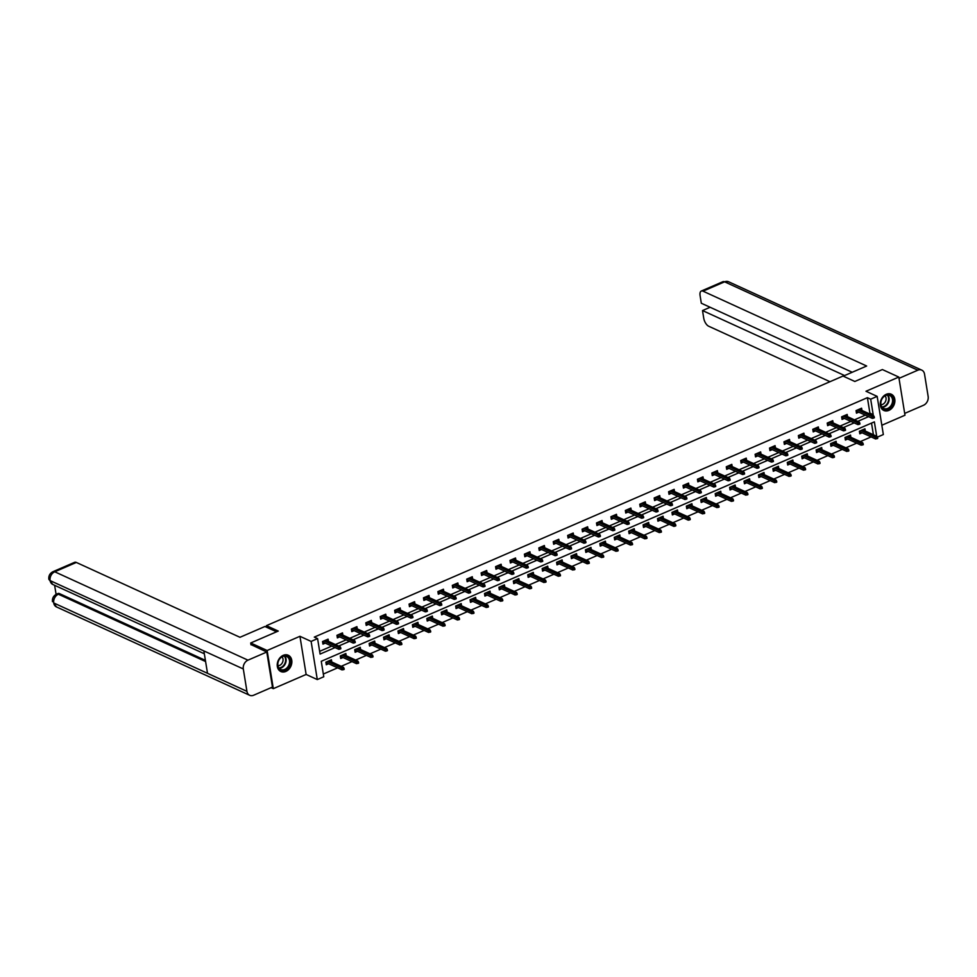 <?xml version="1.0" encoding="UTF-8"?>
<svg xmlns="http://www.w3.org/2000/svg" width="977" height="977" viewBox="0 0 977 977"><rect width="100%" height="100%" fill="white"/><g stroke="black" fill="none" stroke-linecap="round" stroke-linejoin="round"><path stroke-width="1.47" d="M285.858 671.431A8.94 6.937 114.6 0 0 291.757 663.261A8.94 6.937 114.6 0 0 288.264 655.249A8.94 6.937 114.6 0 0 283.245 655.335A8.94 6.937 114.6 0 0 277.334 663.505A8.94 6.937 114.6 0 0 280.826 671.517A8.94 6.937 114.6 0 0 285.858 671.431M888.875 410.389A8.94 6.937 114.6 0 0 894.785 402.219A8.94 6.937 114.6 0 0 891.293 394.219A8.94 6.937 114.6 0 0 886.261 394.305A8.94 6.937 114.6 0 0 880.35 402.475A8.94 6.937 114.6 0 0 883.843 410.474A8.94 6.937 114.6 0 0 888.875 410.389M876.699 436.267L874.366 421.869L321.262 661.295L323.766 676.768L317.293 679.565L311.113 641.413L317.586 638.604L320.09 654.077L335.062 647.592M271.13 687.661L273.316 688.663L306.131 674.46L317.293 679.565M881.84 425.251L904.983 415.225L898.803 377.061L865.988 391.264L877.163 396.381L883.342 434.545L877.407 437.11M323.326 674.032L337.602 667.853M341.193 666.302L352.013 661.612M355.616 660.061L366.436 655.372M370.039 653.821L380.859 649.131M384.45 647.58L395.282 642.89M398.872 641.339L409.693 636.65M413.295 635.087L424.116 630.409M427.706 628.846L438.539 624.169M442.129 622.605L452.949 617.928M456.552 616.365L467.372 611.675M470.963 610.124L481.795 605.435M485.386 603.884L496.206 599.194M499.809 597.643L510.629 592.954M514.22 591.403L525.052 586.713M528.642 585.162L539.475 580.472M543.065 578.921L553.886 574.232M557.488 572.669L568.309 567.991M571.899 566.428L582.732 561.751M586.322 560.187L597.142 555.51M600.745 553.947L611.565 549.257M615.156 547.706L625.988 543.017M629.579 541.466L640.399 536.776M644.002 535.225L654.822 530.535M658.413 528.984L669.245 524.295M672.835 522.744L683.656 518.054M687.258 516.503L698.079 511.814M701.669 510.25L712.502 505.573M716.092 504.01L726.925 499.332M730.515 497.769L741.335 493.092M744.938 491.529L755.758 486.839M759.349 485.288L770.181 480.599M773.772 479.048L784.592 474.358M788.195 472.807L799.015 468.117M802.606 466.566L813.438 461.877M817.028 460.326L827.849 455.636M831.451 454.085L842.272 449.396M845.862 447.832L856.695 443.155M860.285 441.592L871.105 436.914M250.991 644.808L250.698 642.988L267.136 650.499L273.316 688.663M250.698 642.988L278.25 631.069L266.416 625.659L843.004 376.06L854.826 381.47L882.378 369.55L898.803 377.061M266.416 625.659L266.684 627.295M873.414 434.765L871.521 423.102M865.292 431.052L864.938 428.818L859.394 431.223L859.809 433.8L862.117 432.799M850.882 437.293L850.515 435.07L844.971 437.464L845.386 440.041L847.706 439.039M836.459 443.534L836.092 441.311L830.548 443.705L830.963 446.281L833.283 445.28M822.036 449.774L821.681 447.551L816.137 449.945L816.552 452.522L818.86 451.521M807.613 456.015L807.258 453.792L801.714 456.186L802.129 458.775L804.45 457.761M793.202 462.255L792.836 460.033L787.291 462.439L787.706 465.015L790.027 464.014M778.779 468.496L778.425 466.273L772.868 468.679L773.296 471.256L775.604 470.255M764.356 474.749L764.002 472.514L758.457 474.92L758.873 477.497L761.193 476.495M749.945 480.989L749.579 478.754L744.034 481.16L744.45 483.737L746.77 482.736M735.522 487.23L735.156 484.995L729.611 487.401L730.039 489.978L732.347 488.976M721.099 493.47L720.745 491.236L715.201 493.641L715.616 496.218L717.936 495.217M706.689 499.711L706.322 497.488L700.778 499.882L701.193 502.459L703.513 501.457M692.266 505.952L691.899 503.729L686.355 506.123L686.77 508.699L689.09 507.698M677.843 512.192L677.488 509.97L671.944 512.363L672.359 514.94L674.667 513.939M663.432 518.433L663.065 516.21L657.521 518.604L657.936 521.193L660.257 520.179M649.009 524.673L648.643 522.451L643.098 524.857L643.513 527.433L645.834 526.432M634.586 530.914L634.232 528.691L628.687 531.097L629.103 533.674L631.411 532.673M620.163 537.167L619.809 534.932L614.264 537.338L614.68 539.915L617 538.913M605.752 543.407L605.386 541.173L599.841 543.578L600.257 546.155L602.577 545.154M591.329 549.648L590.975 547.413L585.418 549.819L585.846 552.396L588.154 551.394M576.906 555.889L576.552 553.654L571.008 556.06L571.423 558.636L573.743 557.635M562.496 562.129L562.129 559.906L556.585 562.3L557 564.877L559.32 563.876M548.073 568.37L547.706 566.147L542.162 568.541L542.589 571.118L544.897 570.116M533.65 574.61L533.295 572.388L527.751 574.781L528.166 577.358L530.487 576.357M519.239 580.851L518.872 578.628L513.328 581.022L513.743 583.611L516.064 582.597M504.816 587.092L504.45 584.869L498.905 587.275L499.32 589.852L501.641 588.85M490.393 593.332L490.039 591.109L484.494 593.515L484.91 596.092L487.218 595.091M475.982 599.573L475.616 597.35L470.071 599.756L470.487 602.333L472.807 601.331M461.559 605.825L461.193 603.591L455.648 605.996L456.064 608.573L458.384 607.572M447.136 612.066L446.782 609.831L441.238 612.237L441.653 614.814L443.961 613.812M432.713 618.307L432.359 616.072L426.815 618.478L427.23 621.054L429.55 620.053M418.303 624.547L417.936 622.325L412.392 624.718L412.807 627.295L415.127 626.294M403.88 630.788L403.525 628.565L397.969 630.959L398.396 633.536L400.704 632.534M389.457 637.028L389.102 634.806L383.558 637.199L383.973 639.776L386.294 638.775M375.046 643.269L374.68 641.046L369.135 643.44L369.55 646.029L371.871 645.015M360.623 649.51L360.257 647.287L354.712 649.681L355.139 652.27L357.448 651.268M346.2 655.75L345.846 653.528L340.301 655.933L340.717 658.51L343.037 657.509M331.789 661.991L331.423 659.768L325.878 662.174L326.294 664.751L328.614 663.749M868.883 413.589L869.909 413.149L867.405 397.676L314.301 637.102L317.586 638.604M319.65 651.341L331.777 646.09M335.38 644.539L346.2 639.85M349.79 638.299L360.623 633.609M364.213 632.058L375.034 627.368M378.636 625.817L389.457 621.128M393.047 619.577L403.88 614.887M407.47 613.336L418.29 608.647M421.893 607.083L432.713 602.406M436.304 600.843L447.136 596.165M450.727 594.602L461.547 589.925M465.15 588.362L475.97 583.672M479.56 582.121L490.393 577.431M493.983 575.88L504.816 571.191M508.406 569.64L519.227 564.95M522.829 563.399L533.65 558.71M537.24 557.159L548.073 552.469M551.663 550.918L562.483 546.228M566.086 544.665L576.906 539.988M580.497 538.425L591.329 533.747M594.92 532.184L605.74 527.507M609.343 525.944L620.163 521.254M623.753 519.703L634.586 515.013M638.176 513.462L648.997 508.773M652.599 507.222L663.42 502.532M667.01 500.981L677.843 496.292M681.433 494.741L692.266 490.051M695.856 488.5L706.676 483.81M710.279 482.247L721.099 477.57M724.69 476.007L735.522 471.329M739.113 469.766L749.933 465.089M753.536 463.525L764.356 458.836M767.946 457.285L778.779 452.595M782.369 451.044L793.19 446.355M796.792 444.804L807.613 440.114M811.203 438.563L822.036 433.873M825.626 432.322L836.446 427.633M840.049 426.082L850.869 421.392M854.472 419.829L865.292 415.152M861.958 410.425L861.592 408.191L856.047 410.596L856.463 413.173L858.783 412.172M847.535 416.666L847.169 414.443L841.624 416.837L842.052 419.414L844.36 418.412M833.112 422.907L832.758 420.684L827.214 423.078L827.629 425.654L829.949 424.653M818.702 429.147L818.335 426.925L812.791 429.318L813.206 431.895L815.526 430.894M804.279 435.388L803.912 433.165L798.368 435.559L798.783 438.148L801.103 437.134M789.856 441.628L789.501 439.406L783.957 441.812L784.372 444.388L786.68 443.387M775.445 447.869L775.079 445.646L769.534 448.052L769.949 450.629L772.27 449.628M761.022 454.122L760.656 451.887L755.111 454.293L755.526 456.87L757.847 455.868M746.599 460.362L746.245 458.128L740.7 460.533L741.116 463.11L743.424 462.109M732.176 466.603L731.822 464.368L726.277 466.774L726.693 469.351L729.013 468.349M717.765 472.844L717.399 470.609L711.854 473.015L712.27 475.591L714.59 474.59M703.342 479.084L702.988 476.861L697.431 479.255L697.859 481.832L700.167 480.831M688.919 485.325L688.565 483.102L683.021 485.496L683.436 488.073L685.756 487.071M674.509 491.565L674.142 489.343L668.598 491.736L669.013 494.313L671.333 493.312M660.086 497.806L659.719 495.583L654.175 497.977L654.602 500.566L656.91 499.552M645.663 504.047L645.308 501.824L639.764 504.217L640.179 506.807L642.5 505.805M631.252 510.287L630.886 508.064L625.341 510.47L625.756 513.047L628.077 512.046M616.829 516.528L616.463 514.305L610.918 516.711L611.333 519.288L613.654 518.286M602.406 522.78L602.052 520.546L596.507 522.951L596.923 525.528L599.231 524.527M587.995 529.021L587.629 526.786L582.084 529.192L582.5 531.769L584.82 530.767M573.572 535.262L573.206 533.027L567.661 535.433L568.077 538.009L570.397 537.008M559.149 541.502L558.795 539.28L553.238 541.673L553.666 544.25L555.974 543.249M544.726 547.743L544.372 545.52L538.828 547.914L539.243 550.491L541.563 549.489M530.316 553.983L529.949 551.761L524.405 554.154L524.82 556.731L527.14 555.73M515.893 560.224L515.538 558.001L509.982 560.395L510.409 562.984L512.717 561.97M501.47 566.465L501.116 564.242L495.571 566.636L495.986 569.225L498.307 568.211M487.059 572.705L486.693 570.483L481.148 572.888L481.563 575.465L483.884 574.464M472.636 578.946L472.27 576.723L466.725 579.129L467.153 581.706L469.461 580.704M458.213 585.199L457.859 582.964L452.314 585.37L452.73 587.946L455.05 586.945M443.802 591.439L443.436 589.204L437.891 591.61L438.307 594.187L440.627 593.186M429.379 597.68L429.013 595.445L423.468 597.851L423.884 600.428L426.204 599.426M414.956 603.92L414.602 601.685L409.058 604.091L409.473 606.668L411.781 605.667M400.546 610.161L400.179 607.938L394.635 610.332L395.05 612.909L397.37 611.907M386.123 616.402L385.756 614.179L380.212 616.572L380.627 619.149L382.947 618.148M371.7 622.642L371.345 620.419L365.789 622.813L366.216 625.39L368.524 624.388M357.277 628.883L356.923 626.66L351.378 629.054L351.793 631.643L354.114 630.629M342.866 635.123L342.5 632.901L336.955 635.306L337.37 637.883L339.691 636.882M328.443 641.364L328.089 639.141L322.532 641.547L322.96 644.124L325.268 643.122M306.131 674.46L299.939 636.296L267.136 650.499M299.939 636.296L311.113 641.413M867.405 397.676L870.69 399.178L877.163 396.381M872.168 415.091L873.194 414.651L870.69 399.178M338.665 646.041L349.485 641.352M353.076 639.801L363.908 635.111M367.499 633.56L378.319 628.87M381.922 627.319L392.742 622.63M396.332 621.079L407.165 616.389M410.755 614.838L421.575 610.149M425.178 608.586L435.998 603.908M439.589 602.345L450.421 597.668M454.012 596.104L464.844 591.427M468.435 589.864L479.255 585.186M482.858 583.623L493.678 578.934M497.269 577.383L508.101 572.693M511.692 571.142L522.512 566.452M526.115 564.901L536.935 560.212M540.525 558.661L551.358 553.971M554.948 552.42L565.768 547.731M569.371 546.18L580.191 541.49M583.782 539.927L594.614 535.249M598.205 533.686L609.025 529.009M612.628 527.446L623.448 522.768M627.039 521.205L637.871 516.515M641.462 514.964L652.294 510.275M655.885 508.724L666.705 504.034M670.307 502.483L681.128 497.794M684.718 496.243L695.551 491.553M699.141 490.002L709.961 485.313M713.564 483.762L724.384 479.072M727.975 477.509L738.807 472.831M742.398 471.268L753.218 466.591M756.821 465.028L767.641 460.35M771.232 458.787L782.064 454.097M785.655 452.546L796.475 447.857M800.078 446.306L810.898 441.616M814.488 440.065L825.321 435.376M828.911 433.825L839.744 429.135M843.334 427.584L854.154 422.894M857.757 421.343L868.577 416.654M869.909 413.149L873.194 414.651M856.218 411.659L856.084 410.584M856.609 410.352L856.255 411.635L856.951 411.341M856.756 411.244L872.29 418.351L871.997 416.495L857.611 409.925M873.279 417.142L873.45 418.168L874.378 417.765L874.207 416.739L871.997 416.495L873.658 415.775L859.271 409.204M872.29 418.351L873.45 418.168M874.207 416.739L873.658 415.775M860.297 431.968L859.565 432.286L859.43 431.211M876.796 438.795L877.712 438.392L877.554 437.366L875.636 438.978L875.331 437.122L876.992 436.401L862.618 429.831M876.625 437.769L860.957 430.552M859.943 430.979L859.601 432.261M875.636 438.978L860.09 431.871M876.992 436.401L877.554 437.366M882.952 397.431A7.743 6.009 -65.4 0 1 891.879 396.283A7.743 6.009 -65.4 0 1 891.134 406.786A7.743 6.009 -65.4 0 1 882.207 407.922A7.743 6.009 -65.4 0 1 882.952 397.431M890.511 406.285A7.169 5.557 114.6 0 0 889.693 395.441A7.169 5.557 114.6 0 0 882.915 397.627A7.169 5.557 114.6 0 0 883.733 408.471A7.169 5.557 114.6 0 0 890.511 406.285M880.973 404.686A5.105 3.957 114.6 0 0 884.612 402.842A5.105 3.957 114.6 0 0 885.028 395.832M883.342 410.181L883.159 410.096A8.878 6.9 114.6 0 0 883.342 410.181A8.878 6.9 114.6 0 0 891.745 407.482A8.878 6.9 114.6 0 0 890.743 394.024A8.878 6.9 114.6 0 0 890.511 393.926L890.743 394.024M279.923 658.461A7.743 6.009 -65.4 0 1 288.862 657.326A7.743 6.009 -65.4 0 1 288.117 667.816A7.743 6.009 -65.4 0 1 279.178 668.964A7.743 6.009 -65.4 0 1 279.923 658.461M287.482 667.328A7.169 5.557 114.6 0 0 286.676 656.471A7.169 5.557 114.6 0 0 279.898 658.657A7.169 5.557 114.6 0 0 280.717 669.501A7.169 5.557 114.6 0 0 287.482 667.328M277.957 665.716A5.105 3.957 114.6 0 0 281.596 663.884A5.105 3.957 114.6 0 0 281.999 656.874M280.106 671.114A8.878 6.9 114.6 0 0 280.326 671.223A8.878 6.9 114.6 0 0 288.728 668.512A8.878 6.9 114.6 0 0 287.714 655.066A8.878 6.9 114.6 0 0 287.494 654.969M843.212 376.157L866.66 366.021L703.013 291.17A6.876 3.285 -113.4 0 0 701.291 291.048A6.876 3.285 -113.4 0 0 700.082 295.555L701.315 303.236L852.225 372.261M921.775 370.136A7.047 5.471 114.6 0 0 917.818 370.198L724.604 281.828A6.876 3.285 -113.4 0 0 722.87 281.706L728.561 281.755L921.775 370.136A7.047 5.471 114.6 0 1 924.523 374.081L928.15 396.467A7.047 5.471 114.6 0 1 923.497 405.272L904.69 413.405M917.818 370.198L899.011 378.343M710.12 307.267L702.512 310.564L703.745 318.246A6.876 3.285 -113.4 0 0 708.691 326.233L829.974 381.702M702.512 310.564L844.616 375.559M276.54 631.801L264.938 626.489L239.976 637.297L76.34 562.447L54.749 571.789L247.963 660.159L266.782 652.025L250.955 644.539M247.963 660.159A7.047 5.471 114.6 0 0 243.31 668.964L203.875 650.926L207.503 673.312L246.937 691.35L243.31 668.964M246.937 691.35A7.047 5.471 114.6 0 0 249.685 695.294A7.047 5.471 114.6 0 0 253.641 695.233L272.461 687.087L266.782 652.025M54.627 585.308L56.092 594.37M53.027 571.667C49.876 573.279 48.484 575.819 48.85 579.288L50.096 580.594A7.047 5.471 114.6 0 1 54.749 571.789A6.876 3.285 -113.4 0 0 53.027 571.667L74.606 562.325A6.876 3.285 66.6 0 1 76.34 562.447M59.634 593.686L56.654 594.101L57.899 593.552A6.876 3.285 66.6 0 1 59.634 593.686L205.402 660.354M205.597 661.551L58.388 594.224A7.047 5.471 114.6 0 0 53.723 602.968L56.471 606.925L249.685 695.294M841.795 417.9L841.661 416.825M842.186 416.593L841.832 417.875L842.54 417.582M842.333 417.484L857.879 424.592L857.574 422.736L843.2 416.165M858.868 423.383L859.027 424.409L859.955 424.018L859.784 422.98L857.574 422.736L859.235 422.015L844.861 415.445M857.879 424.592L859.027 424.409M859.784 422.98L859.235 422.015M828.117 423.823L827.421 424.128L827.25 423.065M827.763 422.833L827.91 423.725L843.456 430.833L843.151 428.976L828.777 422.406M844.446 429.624L844.616 430.649L845.532 430.259L845.374 429.221L843.151 428.976L844.824 428.256L830.438 421.685M843.456 430.833L844.616 430.649M845.374 429.221L844.824 428.256M845.874 438.209L845.142 438.526M845.532 437.22L845.178 438.514L845.007 437.452M862.373 445.036L863.302 444.645L863.131 443.607L861.213 445.219L860.92 443.363L862.581 442.642L848.195 436.072M862.202 444.01L846.534 436.792M861.213 445.219L845.679 438.111M862.581 442.642L863.131 443.607M831.464 444.45L830.719 444.767M831.109 443.46L830.755 444.755L830.584 443.692M847.951 451.276L848.879 450.885L848.708 449.847L846.79 451.459L846.497 449.603L848.158 448.883L833.784 442.312M847.792 450.25L832.111 443.033M846.79 451.459L831.256 444.352M848.158 448.883L848.708 449.847M813.694 430.063L812.998 430.368L812.827 429.306M813.352 429.074L813.499 429.965L829.033 437.073L828.74 435.217L814.354 428.647M830.023 435.864L830.194 436.89L831.122 436.499L830.951 435.461L828.74 435.217L830.401 434.496L816.015 427.926M829.033 437.073L830.194 436.89M830.951 435.461L830.401 434.496M798.539 436.621L798.404 435.547M798.93 435.327L798.575 436.609L799.284 436.304M799.076 436.206L814.623 443.314L814.317 441.457L799.931 434.887M815.612 442.105L815.771 443.143L816.699 442.74L816.528 441.702L814.317 441.457L815.978 440.737L801.604 434.167M814.623 443.314L815.771 443.143M816.528 441.702L815.978 440.737M784.128 442.862L783.994 441.787M784.507 441.567L784.165 442.85L784.861 442.544M784.653 442.447L800.2 449.567L799.894 447.71L785.52 441.128M801.189 448.345L801.36 449.383L802.276 448.98L802.117 447.942L799.894 447.71L801.555 446.99L787.181 440.407M800.2 449.567L801.36 449.383M802.117 447.942L801.555 446.99M817.041 450.69L816.308 451.008M816.687 449.713L816.345 450.995L816.174 449.933M833.54 457.529L834.456 457.126L834.297 456.088L833.369 456.491L833.54 457.529L832.38 457.7L832.074 455.844L833.735 455.123L819.361 448.553M833.369 456.491L817.7 449.273M832.38 457.7L816.833 450.592M833.735 455.123L834.297 456.088M802.618 456.931L801.885 457.248M802.276 455.954L801.922 457.236L801.751 456.174M819.117 463.77L820.045 463.367L819.874 462.329L817.957 463.953L817.651 462.084L819.324 461.376L804.938 454.793M818.946 462.732L803.277 455.514M817.957 463.953L802.41 456.833M819.324 461.376L819.874 462.329M788.195 463.171L787.462 463.489M787.853 462.194L787.499 463.477L787.328 462.414M804.694 470.01L805.622 469.607L805.451 468.581L803.534 470.193L803.241 468.337L804.901 467.617L790.527 461.034M804.523 468.972L788.854 461.755M803.534 470.193L787.999 463.074M804.901 467.617L805.451 468.581M769.705 449.102L769.571 448.028M770.096 447.808L769.742 449.09L770.438 448.785M770.23 448.699L785.777 455.807L785.484 453.951L771.097 447.368M786.766 454.586L786.937 455.624L787.865 455.221L787.694 454.195L785.484 453.951L787.144 453.23L772.758 446.648M785.777 455.807L786.937 455.624M787.694 454.195L787.144 453.23M773.784 469.412L773.039 469.729M773.43 468.435L773.088 469.717L772.905 468.655M790.271 476.251L791.199 475.848L791.028 474.822L789.123 476.434L788.818 474.578L790.478 473.857L776.104 467.275M790.112 475.213L774.443 467.995M789.123 476.434L773.576 469.326M790.478 473.857L791.028 474.822M755.282 455.343L755.148 454.268M755.673 454.049L755.319 455.331L756.015 455.026M755.819 454.94L771.354 462.048L771.061 460.191L756.674 453.609M772.355 460.826L772.514 461.865L773.442 461.462L773.271 460.436L771.061 460.191L772.722 459.471L758.347 452.888M771.354 462.048L772.514 461.865M773.271 460.436L772.722 459.471M759.361 475.652L758.628 475.97L758.494 474.895M775.86 482.491L776.776 482.088L776.617 481.063L774.7 482.675L774.395 480.818L776.068 480.098L761.681 473.515M775.689 481.453L760.021 474.236M759.019 474.675L758.665 475.958M774.7 482.675L759.153 475.567M776.068 480.098L776.617 481.063M740.871 461.584L740.737 460.521M741.25 460.289L740.908 461.571L741.604 461.266M741.396 461.181L756.943 468.288L756.638 466.432L742.264 459.849M757.932 467.079L758.103 468.105L759.019 467.702L758.86 466.676L756.638 466.432L758.299 465.711L743.924 459.129M756.943 468.288L758.103 468.105M758.86 466.676L758.299 465.711M744.938 481.893L744.205 482.223L744.071 481.148M761.437 488.732L762.365 488.329L762.194 487.303L760.277 488.915L759.984 487.059L761.645 486.338L747.271 479.756M761.266 487.706L745.598 480.476M744.596 480.916L744.242 482.198M760.277 488.915L744.743 481.808M761.645 486.338L762.194 487.303M726.448 467.836L726.314 466.762M726.839 466.53L726.485 467.812L727.181 467.519M726.973 467.421L742.52 474.529L742.215 472.673L727.841 466.09M743.509 473.32L743.68 474.346L744.608 473.943L744.437 472.917L742.215 472.673L743.888 471.952L729.501 465.37M742.52 474.529L743.68 474.346M744.437 472.917L743.888 471.952M730.527 488.146L729.782 488.463M730.173 487.157L729.819 488.439L729.648 487.389M747.014 494.973L747.942 494.57L747.771 493.544L745.866 495.156L745.561 493.3L747.222 492.579L732.848 485.996M746.855 493.947L731.187 486.717M745.866 495.156L730.32 488.048M747.222 492.579L747.771 493.544M712.025 474.077L711.891 473.002M712.416 472.77L712.062 474.053L712.758 473.76M712.563 473.662L728.097 480.769L727.804 478.913L713.418 472.343M729.086 479.56L729.257 480.586L730.185 480.183L730.014 479.157L727.804 478.913L729.465 478.193L715.091 471.622M728.097 480.769L729.257 480.586M730.014 479.157L729.465 478.193M716.104 494.386L715.372 494.704M715.75 493.397L715.408 494.68L715.237 493.629M732.603 501.213L733.519 500.81L733.361 499.784L731.443 501.396L731.138 499.54L732.811 498.82L718.425 492.249M732.432 500.187L716.764 492.97M731.443 501.396L715.897 494.289M732.811 498.82L733.361 499.784M697.602 480.318L697.468 479.243M697.993 479.011L697.639 480.293L698.347 480M698.14 479.902L713.686 487.01L713.381 485.154L699.007 478.583M714.676 485.801L714.834 486.827L715.762 486.436L715.591 485.398L713.381 485.154L715.042 484.433L700.668 477.863M713.686 487.01L714.834 486.827M715.591 485.398L715.042 484.433M701.681 500.627L700.949 500.945M701.339 499.638L700.985 500.92L700.814 499.87M718.18 507.454L719.109 507.063L718.938 506.025L717.02 507.637L716.727 505.781L718.388 505.06L704.002 498.49M718.01 506.428L702.341 499.21M717.02 507.637L701.486 500.529M718.388 505.06L718.938 506.025M683.192 486.558L683.057 485.484M683.582 485.251L683.228 486.546L683.924 486.241M683.717 486.143L699.263 493.251L698.958 491.394L684.584 484.824M700.253 492.042L700.424 493.067L701.339 492.677L701.181 491.639L698.958 491.394L700.631 490.674L686.245 484.103M699.263 493.251L700.424 493.067M701.181 491.639L700.631 490.674M687.271 506.868L686.526 507.185M686.916 505.878L686.562 507.173L686.391 506.11M703.758 513.694L704.686 513.304L704.515 512.266L702.61 513.878L702.304 512.021L703.965 511.301L689.591 504.73M703.599 512.669L687.918 505.451M702.61 513.878L687.063 506.77M703.965 511.301L704.515 512.266M668.769 492.799L668.634 491.724M669.16 491.492L668.805 492.787L669.501 492.481M669.306 492.384L684.84 499.491L684.547 497.635L670.161 491.065M685.83 498.282L686.001 499.308L686.929 498.917L686.758 497.879L684.547 497.635L686.208 496.914L671.822 490.344M684.84 499.491L686.001 499.308M686.758 497.879L686.208 496.914M672.848 513.108L672.115 513.426M672.494 512.131L672.152 513.413L671.981 512.351M689.347 519.947L690.263 519.544L690.104 518.506L689.176 518.909L689.347 519.947L688.187 520.118L687.881 518.262L689.542 517.541L675.168 510.971M689.176 518.909L673.507 511.692M688.187 520.118L672.64 513.01M689.542 517.541L690.104 518.506M654.346 499.039L654.211 497.965M654.737 497.745L654.382 499.027L655.091 498.722M654.883 498.624L670.43 505.732L670.124 503.876L655.75 497.305M671.419 504.523L671.578 505.561L672.506 505.158L672.335 504.12L670.124 503.876L671.785 503.155L657.411 496.585M670.43 505.732L671.578 505.561M672.335 504.12L671.785 503.155M658.425 519.349L657.692 519.666L657.558 518.592M674.924 526.188L675.852 525.785L675.681 524.747L674.753 525.15L674.924 526.188L673.764 526.359L673.471 524.502L675.131 523.794L660.745 517.212M674.753 525.15L659.084 517.932M658.083 518.372L657.729 519.654M673.764 526.359L658.217 519.251M675.131 523.794L675.681 524.747M639.935 505.28L639.801 504.205M640.314 503.985L639.972 505.268L640.668 504.962M640.46 504.865L656.007 511.985L655.701 510.128L641.327 503.546M656.996 510.763L657.167 511.801L658.083 511.398L657.924 510.36L655.701 510.128L657.374 509.408L642.988 502.825M656.007 511.985L657.167 511.801M657.924 510.36L657.374 509.408M644.002 525.589L643.269 525.907M643.66 524.612L643.306 525.895L643.135 524.832M660.501 532.428L661.429 532.025L661.258 530.987L659.341 532.612L659.048 530.755L660.708 530.035L646.334 523.452M660.342 531.39L644.661 524.173M659.341 532.612L643.806 525.492M660.708 530.035L661.258 530.987M626.245 511.203L625.549 511.508L625.378 510.446M625.903 510.226L626.049 511.118L641.584 518.225L641.291 516.369L626.904 509.786M642.573 517.004L642.744 518.042L643.672 517.639L643.501 516.613L641.291 516.369L642.951 515.648L628.565 509.066M641.584 518.225L642.744 518.042M643.501 516.613L642.951 515.648M629.591 531.83L628.858 532.147L628.724 531.073M646.09 538.669L647.006 538.266L646.847 537.24L644.93 538.852L644.625 536.996L646.286 536.275L631.911 529.693M645.919 537.631L630.25 530.413M629.237 530.853L628.895 532.135M644.93 538.852L629.383 531.744M646.286 536.275L646.847 537.24M611.834 517.444L611.126 517.749L610.955 516.686M611.48 516.467L611.626 517.358L627.173 524.466L626.868 522.61L612.481 516.027M628.162 523.245L628.321 524.283L629.249 523.88L629.078 522.854L626.868 522.61L628.529 521.889L614.154 515.306M627.173 524.466L628.321 524.283M629.078 522.854L628.529 521.889M615.168 538.071L614.435 538.388M614.826 537.094L614.472 538.376L614.301 537.313M631.667 544.91L632.595 544.507L632.424 543.481L630.507 545.093L630.202 543.236L631.875 542.516L617.488 535.933M631.496 543.871L615.828 536.654M630.507 545.093L614.96 537.985M631.875 542.516L632.424 543.481M597.411 523.684L596.715 523.99L596.544 522.927M597.057 522.707L597.203 523.599L612.75 530.706L612.445 528.85L598.071 522.268M613.739 529.497L613.91 530.523L614.826 530.12L614.667 529.094L612.445 528.85L614.106 528.13L599.731 521.547M612.75 530.706L613.91 530.523M614.667 529.094L614.106 528.13M600.745 544.311L600.012 544.629M600.403 543.334L600.049 544.616L599.878 543.566M617.244 551.15L618.172 550.747L618.001 549.721L616.084 551.333L615.791 549.477L617.452 548.756L603.078 542.174M617.073 550.124L601.405 542.894M616.084 551.333L600.55 544.226M617.452 548.756L618.001 549.721M582.255 530.255L582.121 529.18M582.646 528.948L582.292 530.23L582.988 529.925M582.78 529.839L598.327 536.947L598.034 535.091L583.648 528.508M599.316 535.738L599.487 536.764L600.415 536.361L600.244 535.335L598.034 535.091L599.695 534.37L585.308 527.788M598.327 536.947L599.487 536.764M600.244 535.335L599.695 534.37M586.334 550.564L585.589 550.881M585.98 549.575L585.626 550.857L585.455 549.807M602.821 557.391L603.749 556.988L603.578 555.962L601.673 557.574L601.368 555.718L603.029 554.997L588.655 548.415M602.662 556.365L586.994 549.135M601.673 557.574L586.127 550.466M603.029 554.997L603.578 555.962M567.832 536.495L567.698 535.42M568.223 535.188L567.869 536.471L568.565 536.178M568.37 536.08L583.904 543.188L583.611 541.331L569.225 534.749M584.905 541.979L585.064 543.004L585.992 542.601L585.821 541.576L583.611 541.331L585.272 540.611L570.898 534.04M583.904 543.188L585.064 543.004M585.821 541.576L585.272 540.611M571.911 556.805L571.179 557.122M571.569 555.815L571.215 557.098L571.044 556.047M588.41 563.631L589.326 563.228L589.168 562.202L587.25 563.814L586.945 561.958L588.618 561.238L574.232 554.667M588.239 562.605L572.571 555.388M587.25 563.814L571.704 556.707M588.618 561.238L589.168 562.202M553.422 542.736L553.287 541.661M553.8 541.429L553.458 542.711L554.154 542.418M553.947 542.32L569.493 549.428L569.188 547.572L554.814 541.002M570.483 548.219L570.653 549.245L571.569 548.854L571.411 547.816L569.188 547.572L570.849 546.851L556.475 540.281M569.493 549.428L570.653 549.245M571.411 547.816L570.849 546.851M557.488 563.045L556.756 563.363L556.621 562.288M573.987 569.872L574.916 569.481L574.745 568.443L572.827 570.055L572.534 568.199L574.195 567.478L559.809 560.908M573.817 568.846L558.148 561.628M557.146 562.056L556.792 563.338M572.827 570.055L557.293 562.947M574.195 567.478L574.745 568.443M538.999 548.976L538.864 547.902M539.389 547.67L539.035 548.964L539.731 548.659M539.524 548.561L555.07 555.669L554.765 553.812L540.391 547.242M556.06 554.46L556.231 555.486L557.159 555.095L556.988 554.057L554.765 553.812L556.438 553.092L542.052 546.522M555.07 555.669L556.231 555.486M556.988 554.057L556.438 553.092M543.078 569.286L542.333 569.603L542.198 568.529M559.565 576.112L560.493 575.722L560.322 574.684L558.417 576.296L558.111 574.439L559.772 573.719L545.398 567.148M559.406 575.087L543.737 567.869M542.723 568.296L542.369 569.591M558.417 576.296L542.87 569.188M559.772 573.719L560.322 574.684M524.576 555.217L524.441 554.142M524.967 553.91L524.612 555.205L525.308 554.899M525.113 554.802L540.647 561.909L540.354 560.053L525.968 553.483M541.637 560.7L541.808 561.726L542.736 561.335L542.565 560.297L540.354 560.053L542.015 559.332L527.641 552.762M540.647 561.909L541.808 561.726M542.565 560.297L542.015 559.332M528.655 575.526L527.922 575.844L527.788 574.769M545.154 582.353L546.07 581.962L545.911 580.924L543.994 582.536L543.688 580.68L545.361 579.959L530.975 573.389M544.983 581.327L529.314 574.11M528.301 574.537L527.959 575.832M543.994 582.536L528.447 575.429M545.361 579.959L545.911 580.924M510.898 561.14L510.189 561.445L510.018 560.383M510.544 560.163L510.69 561.042L526.237 568.15L525.931 566.294L511.557 559.723M527.226 566.941L527.385 567.979L528.313 567.576L528.142 566.538L525.931 566.294L527.592 565.573L513.218 559.003M526.237 568.15L527.385 567.979M528.142 566.538L527.592 565.573M514.232 581.767L513.499 582.084M513.89 580.79L513.536 582.072L513.365 581.01M530.731 588.606L531.659 588.203L531.488 587.165L530.56 587.568L530.731 588.606L529.571 588.777L529.278 586.921L530.938 586.2L516.552 579.63M530.56 587.568L514.891 580.35M529.571 588.777L514.036 581.669M530.938 586.2L531.488 587.165M496.475 567.381L495.779 567.686L495.608 566.623M496.133 566.404L496.267 567.283L511.814 574.403L511.508 572.546L497.134 565.964M512.803 573.181L512.974 574.22L513.89 573.817L513.731 572.778L511.508 572.546L513.181 571.826L498.795 565.243M511.814 574.403L512.974 574.22M513.731 572.778L513.181 571.826M499.821 588.007L499.076 588.325M499.467 587.03L499.113 588.313L498.942 587.25M516.308 594.846L517.236 594.443L517.065 593.405L515.16 595.03L514.855 593.173L516.515 592.453L502.141 585.87M516.149 593.808L500.468 586.591M515.16 595.03L499.613 587.91M516.515 592.453L517.065 593.405M481.319 573.939L481.185 572.864M481.71 572.644L481.356 573.926L482.052 573.621M481.856 573.536L497.391 580.643L497.098 578.787L482.711 572.204M498.38 579.422L498.551 580.46L499.479 580.057L499.308 579.031L497.098 578.787L498.758 578.066L484.372 571.484M497.391 580.643L498.551 580.46M499.308 579.031L498.758 578.066M485.398 594.248L484.665 594.566M485.044 593.271L484.702 594.553L484.531 593.491M501.897 601.087L502.813 600.684L502.654 599.658L500.737 601.27L500.432 599.414L502.093 598.693L487.718 592.111M501.726 600.049L486.058 592.831M500.737 601.27L485.19 594.163M502.093 598.693L502.654 599.658M466.896 580.179L466.762 579.105M467.287 578.885L466.933 580.167L467.641 579.862M467.433 579.776L482.98 586.884L482.675 585.028L468.301 578.445M483.969 585.663L484.128 586.701L485.056 586.298L484.885 585.272L482.675 585.028L484.336 584.307L469.961 577.725M482.98 586.884L484.128 586.701M484.885 585.272L484.336 584.307M470.975 600.489L470.242 600.806M470.633 599.512L470.279 600.794L470.108 599.731M487.474 607.328L488.402 606.925L488.231 605.899L486.314 607.511L486.021 605.655L487.682 604.934L473.295 598.351M487.303 606.29L471.635 599.072M486.314 607.511L470.767 600.403M487.682 604.934L488.231 605.899M452.485 586.42L452.351 585.345M452.864 585.125L452.522 586.408L453.218 586.102M453.01 586.017L468.557 593.124L468.252 591.268L453.878 584.686M469.546 591.903L469.717 592.941L470.633 592.538L470.474 591.512L468.252 591.268L469.925 590.548L455.538 583.965M468.557 593.124L469.717 592.941M470.474 591.512L469.925 590.548M456.552 606.729L455.819 607.047L455.685 605.972M473.051 613.568L473.979 613.165L473.808 612.139L471.891 613.751L471.598 611.895L473.259 611.175L458.885 604.592M472.892 612.542L457.212 605.313M456.21 605.752L455.856 607.035M471.891 613.751L456.357 606.644M473.259 611.175L473.808 612.139M438.062 592.673L437.928 591.598M438.453 591.366L438.099 592.648L438.795 592.343M438.6 592.257L454.134 599.365L453.841 597.509L439.455 590.926M455.123 598.156L455.294 599.182L456.222 598.779L456.051 597.753L453.841 597.509L455.502 596.788L441.115 590.206M454.134 599.365L455.294 599.182M456.051 597.753L455.502 596.788M442.141 612.97L441.409 613.3M441.787 611.993L441.445 613.275L441.274 612.225M458.64 619.809L459.556 619.406L459.398 618.38L457.48 619.992L457.175 618.136L458.836 617.415L444.462 610.833M458.469 618.783L442.801 611.553M457.48 619.992L441.934 612.884M458.836 617.415L459.398 618.38M424.384 598.596L423.676 598.889L423.505 597.839M424.03 597.606L424.177 598.498L439.723 605.606L439.418 603.749L425.032 597.167M440.712 604.397L440.871 605.422L441.799 605.019L441.628 603.994L439.418 603.749L441.079 603.029L426.705 596.458M439.723 605.606L440.871 605.422M441.628 603.994L441.079 603.029M427.718 619.223L426.986 619.54L426.851 618.465M444.217 626.049L445.146 625.646L444.975 624.621L443.057 626.233L442.752 624.376L444.425 623.656L430.039 617.085M444.046 625.024L428.378 617.794M427.376 618.233L427.022 619.516M443.057 626.233L427.511 619.125M444.425 623.656L444.975 624.621M409.961 604.836L409.265 605.129L409.094 604.079M409.607 603.847L409.754 604.739L425.3 611.846L424.995 609.99L410.621 603.42M426.29 610.637L426.46 611.663L427.376 611.26L427.218 610.234L424.995 609.99L426.656 609.269L412.282 602.699M425.3 611.846L426.46 611.663M427.218 610.234L426.656 609.269M413.295 625.463L412.563 625.781M412.953 624.474L412.599 625.756L412.428 624.706M429.795 632.29L430.723 631.899L430.552 630.861L428.634 632.473L428.341 630.617L430.002 629.896L415.628 623.326M429.624 631.264L413.955 624.047M428.634 632.473L413.1 625.365M430.002 629.896L430.552 630.861M394.806 611.394L394.671 610.32M395.197 610.088L394.842 611.382L395.538 611.077M395.331 610.979L410.877 618.087L410.584 616.231L396.198 609.66M411.867 616.878L412.038 617.904L412.966 617.513L412.795 616.475L410.584 616.231L412.245 615.51L397.859 608.94M410.877 618.087L412.038 617.904M412.795 616.475L412.245 615.51M398.885 631.704L398.14 632.021M398.531 630.715L398.176 632.009L398.005 630.947M415.372 638.531L416.3 638.14L416.129 637.102L414.224 638.714L413.918 636.857L415.579 636.137L401.205 629.567M415.213 637.505L399.544 630.287M414.224 638.714L398.677 631.606M415.579 636.137L416.129 637.102M380.383 617.635L380.248 616.56M380.774 616.328L380.419 617.623L381.115 617.317M380.92 617.22L396.454 624.327L396.161 622.471L381.775 615.901M397.456 623.118L397.615 624.144L398.543 623.753L398.372 622.715L396.161 622.471L397.822 621.751L383.448 615.18M396.454 624.327L397.615 624.144M398.372 622.715L397.822 621.751M384.462 637.944L383.729 638.262M384.12 636.955L383.766 638.25L383.595 637.187M400.961 644.771L401.877 644.38L401.718 643.342L399.801 644.954L399.495 643.098L401.168 642.377L386.782 635.807M400.79 643.745L385.121 636.528M399.801 644.954L384.254 637.847M401.168 642.377L401.718 643.342M365.972 623.876L365.825 622.801M366.351 622.581L366.009 623.863L366.705 623.558M366.497 623.46L382.044 630.568L381.738 628.712L367.364 622.141M383.033 629.359L383.204 630.397L384.12 629.994L383.961 628.956L381.738 628.712L383.399 627.991L369.025 621.421M382.044 630.568L383.204 630.397M383.961 628.956L383.399 627.991M370.039 644.185L369.306 644.502M369.697 643.208L369.343 644.49L369.172 643.428M386.538 651.024L387.466 650.621L387.295 649.583L386.367 649.986L386.538 651.024L385.378 651.195L385.085 649.339L386.745 648.618L372.359 642.048M386.367 649.986L370.698 642.768M385.378 651.195L369.843 644.087M386.745 648.618L387.295 649.583M351.549 630.116L351.415 629.041M351.94 628.822L351.586 630.104L352.282 629.799M352.074 629.701L367.621 636.821L367.315 634.965L352.941 628.382M368.61 635.6L368.781 636.638L369.697 636.235L369.538 635.197L367.315 634.965L368.988 634.244L354.602 627.661M367.621 636.821L368.781 636.638M369.538 635.197L368.988 634.244M355.628 650.426L354.883 650.743L354.749 649.668M372.115 657.265L373.043 656.862L372.872 655.823L370.967 657.448L370.662 655.591L372.322 654.871L357.948 648.288M371.956 656.226L356.287 649.009M355.274 649.449L354.92 650.731M370.967 657.448L355.42 650.328M372.322 654.871L372.872 655.823M337.126 636.357L336.992 635.282M337.517 635.062L337.163 636.345L337.859 636.039M337.663 635.954L353.198 643.061L352.905 641.205L338.518 634.623M354.187 641.84L354.358 642.878L355.286 642.475L355.115 641.449L352.905 641.205L354.566 640.485L340.191 633.902M353.198 643.061L354.358 642.878M355.115 641.449L354.566 640.485M341.205 656.666L340.472 656.984L340.338 655.909M357.704 663.505L358.62 663.102L358.461 662.076L356.544 663.688L356.239 661.832L357.912 661.111L343.525 654.529M357.533 662.467L341.865 655.249M340.851 655.689L340.509 656.971M356.544 663.688L340.997 656.581M357.912 661.111L358.461 662.076M322.703 642.597L322.569 641.523M323.094 641.303L322.74 642.585L323.448 642.28M323.24 642.194L338.787 649.302L338.482 647.446L324.108 640.863M339.776 648.081L339.935 649.119L340.863 648.716L340.692 647.69L338.482 647.446L340.143 646.725L325.768 640.143M338.787 649.302L339.935 649.119M340.692 647.69L340.143 646.725M326.782 662.907L326.049 663.224L325.915 662.15M343.281 669.746L344.209 669.343L344.038 668.317L342.121 669.929L341.828 668.073L343.489 667.352L329.102 660.77M343.11 668.708L327.442 661.49M326.44 661.93L326.086 663.212M342.121 669.929L326.587 662.821M343.489 667.352L344.038 668.317M887.8 395.038A7.169 5.557 -65.4 0 1 887.079 404.722A7.169 5.557 -65.4 0 1 882.194 407.299M881.901 406.933A6.924 5.373 114.6 0 0 886.627 404.429A6.924 5.373 114.6 0 0 887.336 395.074M284.783 656.08A7.169 5.557 -65.4 0 1 284.063 665.752A7.169 5.557 -65.4 0 1 279.178 668.341M278.885 667.963A6.924 5.373 114.6 0 0 283.611 665.471A6.924 5.373 114.6 0 0 284.307 656.104M728.561 281.755A7.047 5.471 114.6 0 0 724.604 281.828L703.013 291.17M48.85 579.288L52.843 584.49A7.047 5.471 114.6 0 1 50.096 580.594L203.875 650.926M207.503 673.312L53.723 602.968A7.047 5.471 114.6 0 0 56.471 606.925M701.291 291.048L722.87 281.706M52.843 584.49L204.34 653.784M56.654 594.101C53.527 595.701 52.135 598.217 52.477 601.661"/></g></svg>
